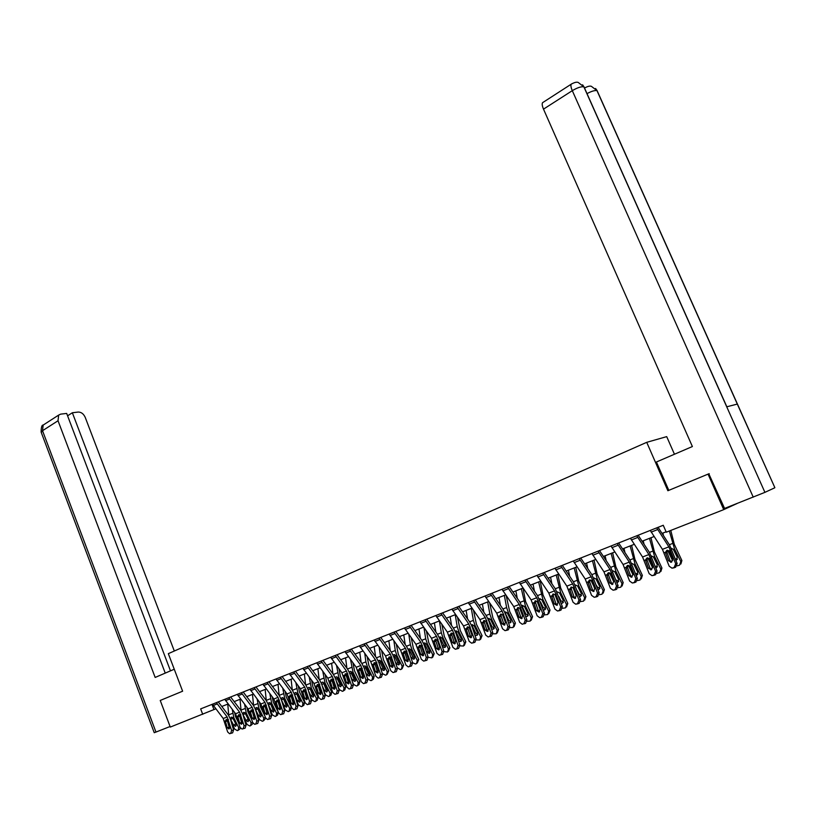 <?xml version="1.0" encoding="UTF-8"?>
<svg xmlns="http://www.w3.org/2000/svg" width="816" height="816" viewBox="0 0 816 816"><rect width="100%" height="100%" fill="white"/><g stroke="black" fill="none" stroke-linecap="round" stroke-linejoin="round"><path stroke-width="1.22" d="M674.444 454.247L666.703 436.631L646.731 442.323L168.331 653.657L182.621 691.203L160.232 700.454L170.299 727.076L215.771 708.839M646.731 442.323L667.876 490.732L708.043 474.127L723.731 509.633L666.274 532.205L663.255 525.269L200.654 708.89L202.725 714.337M708.043 474.127L709.237 473.678M723.731 509.633L737.083 503.503M221.758 706.483L228.103 703.994M234.141 701.617L240.618 699.067M246.718 696.67L253.348 694.069M259.488 691.652L266.271 688.99M272.473 686.542L279.409 683.818M285.671 681.36L292.76 678.575M299.074 676.087L306.326 673.231M312.712 670.732L320.127 667.814M326.573 665.275L334.162 662.296M340.66 659.736L348.432 656.686M354.991 654.106L362.947 650.984M369.577 648.373L377.706 645.181M384.397 642.549L392.731 639.275M399.483 636.613L408.01 633.267M414.834 630.574L423.565 627.147M430.46 624.434L439.396 620.925L441.323 632.767L442.894 637.633L448.433 648.904L449.881 647.761L448.392 651.341M446.362 618.181L455.512 614.591M462.55 611.816L471.923 608.134M479.033 605.339L488.631 601.565M495.822 598.74L505.655 594.874M512.917 592.018L522.995 588.061L525.616 601.555L532.552 616.682L531.226 620.221M530.339 585.174L540.651 581.114M548.087 578.197L558.654 574.036M566.161 571.088L577.004 566.824M584.603 563.846L595.711 559.47M603.391 556.451L614.785 551.973M622.547 548.923L634.226 544.333M642.08 541.243L654.065 536.53M662.011 533.409L666.101 531.797M211.966 704.402L213.945 709.553M656.707 527.87L668.875 546.853L675.679 563.754L677.158 563.509L675.607 567.273L674.128 567.518L675.679 563.754M658.084 527.32L669.508 544.935L677.158 563.509M650.27 530.42L662.429 549.341L669.181 566.192L671.996 568.171L674.128 567.518M667.202 550.249L666.968 552.534L665.693 553.36L668.467 560.735L669.956 560.51L666.968 552.534M672.823 568.007L675.607 567.273M674.312 567.763L672.7 568.048M669.956 560.51L671.69 562.03M665.693 553.36L665.54 552.248L666.876 550.341L669.212 550.841L672.608 559.174L671.374 562.183L668.467 560.735M667.539 550.208L672.69 560.694M662.867 533.072L663.53 535.745M669.355 531.002L674.506 548.913L680.799 561.622L681.89 560.541L680.86 564.029M670.783 530.441L674.271 544.262L681.89 560.541M671.323 548.25L673.312 549.372L677.29 557.318L675.944 560.296M680.799 561.622L679.544 565.213L677.096 565.876M670.375 553.228L669.273 550.922L668.08 551.371M675.454 558.991L677.392 559.113L676.28 560.204M668.804 490.345L656.421 461.989L692.386 446.536L543.507 109.14C542.201 106.06 541.875 103.918 542.528 102.714L543.283 102.224M591.345 86.302L596.965 90.607L597.71 91.984L774.853 487.652L737.307 404.073L726.73 406.817L764.918 492.354L774.782 487.784M764.918 492.354L724.577 508.419L708.818 473.841M726.842 406.796L584.613 88.261L583.848 86.812L578.177 82.416M174.257 669.232L155.162 677.443L58.028 420.75L42.524 430.705L155.968 732.064L170.085 726.505M174.308 651.015L85.231 417.384C83.589 413.845 81.274 412.07 78.275 412.049L72.359 412.753L170.483 670.864M155.968 732.064L154.234 732.686M165.24 673.108L66.677 413.426L60.649 414.14L58.64 415.099L58.028 420.75M67.585 415.813L72.359 412.753M636.766 535.786L648.883 554.554L655.564 571.302L657.074 571.047L655.564 574.77L654.044 575.035L655.564 571.302M638.173 535.225L649.556 552.636L657.074 571.047M630.452 538.295L642.559 556.991L649.199 573.699L651.974 575.668L654.044 575.035M647.302 557.889L647.078 560.143L645.782 560.98L648.496 568.293L650.026 568.048L647.078 560.143M652.769 575.504L655.564 574.77M654.289 575.239L652.667 575.545M650.026 568.048L651.698 569.568M645.782 560.98L645.619 559.878L646.935 557.991L649.23 558.491L652.565 566.753L651.352 569.741L648.496 568.293M617.212 543.548L629.279 562.112L635.848 578.707L637.388 578.442L635.909 582.114L634.358 582.389L635.848 578.707M618.65 542.977L629.993 560.194L637.388 578.442M611.021 546.006L623.077 564.499L629.605 581.053L632.349 583.012L634.358 582.389M627.8 565.386L627.586 567.61L626.249 568.446L628.922 575.698L630.472 575.443L627.586 567.61M633.114 582.859L635.909 582.114M634.654 582.583L633.022 582.889M630.472 575.443L632.104 576.943M626.249 568.446L626.096 567.355L627.382 565.498L629.636 565.998L630.227 566.926L632.9 574.199L631.717 577.136L628.922 575.698M647.782 557.858L652.708 567.895M643.232 540.794L644.079 544.282M649.485 538.336L654.585 556.543L660.817 569.129L661.939 568.038L660.878 571.516M650.954 537.754L654.412 551.912L661.939 568.038M651.331 555.869L653.412 556.991L657.359 564.866L655.88 567.834M660.817 569.129L659.603 572.679L657.053 573.311M655.309 566.304L657.461 566.641L656.37 567.712M628.412 565.386L633.053 574.831M623.985 548.362L624.974 552.595M630.115 545.945L635.052 564.019L641.223 576.494L642.376 575.392L641.284 578.85M631.615 545.353L634.94 559.419L642.376 575.392M631.737 563.356L633.91 564.468L637.806 572.261L636.194 575.209M641.223 576.494L640.04 579.992L637.398 580.594M635.521 573.373L637.918 574.015M598.036 551.157L610.062 569.507L616.519 585.97L618.089 585.684L616.631 589.315L615.06 589.611L616.519 585.97M599.505 550.576L610.807 567.599L618.089 585.684M591.967 553.564L603.973 571.853L610.399 588.265L613.102 590.213L615.06 589.611M608.665 572.74L608.471 574.923L607.104 575.77L609.715 582.961L611.296 582.685L608.471 574.923M613.836 590.07L616.631 589.315M615.407 589.774L613.765 590.09M611.296 582.685L612.877 584.174M607.104 575.77L606.951 574.688L608.206 572.852L610.419 573.362L613.632 581.482L612.459 584.399L609.715 582.961M579.238 558.623L591.202 576.769L597.557 593.089L599.158 592.793L597.72 596.384L596.129 596.69L597.557 593.089M580.727 558.022L591.988 574.862L599.158 592.793M573.281 560.98L585.235 579.064L591.559 595.343L594.221 597.281L596.129 596.69M589.897 579.962L589.723 582.094L588.326 582.961L590.886 590.09L592.498 589.805L589.723 582.094M594.925 597.139L597.72 596.384M596.527 596.833L594.864 597.159M592.498 589.805L594.028 591.274M588.326 582.961L588.173 581.879L589.407 580.074L591.58 580.574L594.721 588.642L593.579 591.518L590.886 590.09M560.786 565.937L572.71 583.889L578.962 600.066L580.584 599.76L579.176 603.32L577.555 603.636L578.962 600.066M562.316 565.335L573.526 581.981L580.584 599.76M554.951 568.262L566.855 586.143L573.077 602.279L575.708 604.207L577.555 603.636M571.486 587.03L571.333 589.132L569.905 590.009L572.424 597.077L574.056 596.771L571.333 589.132M576.382 604.075L579.176 603.32M578.003 603.758L576.331 604.085M574.056 596.771L575.535 598.24M569.905 590.009L570.965 587.153L573.087 587.663L576.178 595.649L575.056 598.505L572.424 597.077M609.419 572.791L613.438 580.972M605.095 555.788L606.206 560.694M611.113 553.421L615.896 571.363L622.006 583.705L623.189 582.604L622.078 586.051M612.643 552.82L615.845 566.783L623.189 582.604M612.541 570.7L614.774 571.792L618.63 579.523L617.702 582.298L616.896 582.42M622.006 583.705L620.854 587.173L618.12 587.724M616.029 580.043L618.752 581.247M590.804 580.074L593.926 586.429M586.571 563.071L587.775 568.589M592.467 560.745L597.108 578.554L603.157 590.794L604.37 589.682L603.218 593.13M594.038 560.133L597.108 573.995L604.37 589.682M593.803 577.891L596.006 578.983L599.821 586.633L598.924 589.376L597.965 589.489M603.157 590.794L602.035 594.211L599.219 594.721M596.537 585.541L597.241 586.979L599.954 588.336M573.158 587.734L574.841 591.906M568.395 570.211L569.68 576.29M574.178 567.936L578.677 585.623L584.654 597.74L585.908 596.618L584.705 600.097M575.77 567.314L578.728 581.084L585.908 596.618M575.413 584.95L577.595 586.031L581.369 593.62L580.492 596.333L579.38 596.404M584.654 597.74L583.573 601.117L580.676 601.576M577.453 591.008L578.891 593.926L581.512 595.292M542.701 573.128L554.564 590.876L560.714 606.92L562.367 606.604L560.99 610.113L559.337 610.439L560.714 606.92M544.252 572.506L555.41 588.968L562.367 606.604M536.969 575.392L548.821 593.089L554.941 609.093L557.532 611.011L559.337 610.439M553.421 593.977L553.279 596.037L551.83 596.914L554.299 603.932L555.951 603.616L553.279 596.037M558.185 610.878L560.99 610.113M559.827 610.552L558.144 610.888M555.951 603.616L557.389 605.064M551.83 596.914L552.86 594.099L554.951 594.609L557.991 602.534L556.889 605.35L554.299 603.932M555.023 594.68L556.165 597.383M550.555 577.228L551.902 583.807M556.237 574.994L560.592 592.549L566.508 604.554L567.793 603.432L566.549 606.941M557.848 574.352L560.694 588.03L567.793 603.432M557.379 591.875L559.521 592.957L563.264 600.464L562.418 603.146L561.153 603.177M566.508 604.554L565.457 607.889L562.479 608.287M558.776 596.465L560.888 600.749L563.407 602.116M524.943 580.166L536.765 597.74L542.813 613.642L544.486 613.316L543.13 616.794L541.457 617.131L542.813 613.642M526.514 579.544L537.642 595.833L544.486 613.316M519.323 582.4L531.124 599.903L537.142 615.774L539.702 617.681L541.457 617.131M535.694 600.8L535.571 602.82L534.092 603.707L536.51 610.664L538.193 610.337L535.571 602.82M540.325 617.549L543.13 616.794M541.997 617.212L540.304 617.559M538.193 610.337L539.58 611.765M534.092 603.707L535.102 600.913L537.163 601.423L540.131 609.287L539.06 612.082L536.51 610.664M537.224 601.494L537.887 602.84M533.042 584.113L534.439 591.161M538.621 581.92L542.844 599.342L548.699 611.245L550.015 610.113L548.719 613.642M540.263 581.267L542.997 594.854L550.015 610.113M539.294 598.771L541.793 599.75L545.496 607.186L544.67 609.838L543.252 609.807M548.699 611.245L547.679 614.54L544.619 614.866M540.498 601.922L543.211 607.441L545.649 608.807M540.202 598.689L539.774 599.617M507.521 587.092L519.292 604.462L525.239 620.242L526.932 619.895L525.606 623.342L523.913 623.689L525.239 620.242M509.113 586.449L520.19 602.565L526.932 619.895M502.003 589.274L513.754 606.594L519.68 622.333L522.199 624.23L523.913 623.689M518.293 607.492L518.18 609.47L516.681 610.368L519.058 617.263L520.761 616.927L518.18 609.47M524.494 623.75L525.606 623.342M520.761 616.927L522.097 618.344M516.681 610.368L517.67 607.604L519.69 608.114L522.617 615.917L521.557 618.681L519.058 617.263M515.845 590.866L517.283 598.342M521.322 588.713L525.412 606.023L531.226 617.804L532.552 616.682M521.934 605.441L524.392 606.41L528.054 613.785L527.258 616.406L525.688 616.294M531.226 617.804L530.227 621.068L527.085 621.313M522.852 605.36L522.689 607.553L525.861 614.009L528.217 615.376M490.416 593.875L502.136 611.072L507.991 626.719L509.704 626.362L508.409 629.768L506.695 630.125L507.991 626.719M492.038 593.232L503.064 609.175L505.441 613.907L509.704 626.362M485 596.027L496.709 613.163L502.534 628.769L505.022 630.656L506.695 630.125M501.208 614.06L501.116 616.009L499.586 616.896L501.922 623.75L503.645 623.404L501.116 616.009M505.604 630.533L508.409 629.768M507.317 630.176L505.594 630.544M503.645 623.404L504.931 624.801M499.586 616.896L500.565 614.173L502.544 614.683L505.41 622.424L504.38 625.158L501.922 623.75M498.964 597.506L500.422 605.37M504.339 595.394L506.624 607.553L508.307 612.571L514.06 624.25L515.416 623.118L514.049 626.678M506.216 595.7L509.674 611.47L515.416 623.118M504.88 611.99L507.297 612.959L510.938 620.262L510.153 622.853L508.429 622.639M514.06 624.25L513.091 627.484L509.867 627.637M505.818 611.918L505.685 614.06L508.827 620.456L511.102 621.833M473.627 600.545L485.296 617.559L491.059 633.073L492.793 632.716L491.518 636.082L489.784 636.449L491.059 633.073M475.269 599.893L486.254 615.662L488.6 620.354L492.793 632.716M468.302 602.647L479.961 619.609L485.704 635.083L488.152 636.97L489.784 636.449M484.439 620.517L484.357 622.414L482.807 623.322L485.102 630.115L486.836 629.758L484.357 622.414M490.447 636.48L491.518 636.082M486.836 629.758L488.09 631.135M482.807 623.322L483.766 620.619L485.714 621.139L488.529 628.82L487.509 631.513L485.102 630.115M482.389 604.024L483.857 612.245M487.672 601.943L489.855 614.03L491.507 619.007L497.209 630.584L498.586 629.452L497.189 633.012M489.722 603.136L492.905 617.896L498.586 629.452M488.141 618.416L490.518 619.385L494.119 626.627L493.364 629.187L491.477 628.85M497.209 630.584L496.261 633.777L492.966 633.838M489.09 618.355L488.978 620.456L492.099 626.79L494.292 628.157M457.133 607.084L468.751 623.924L474.433 639.316L476.187 638.948L474.932 642.284L473.178 642.661L474.433 639.316M458.796 606.421L469.741 622.037L472.066 626.688L476.187 638.948M451.911 609.154L463.519 625.943L469.169 641.294L471.597 643.171L473.178 642.661M467.966 626.851L467.894 628.718L466.324 629.626L468.578 636.358L470.332 636.001L467.894 628.718M472.127 643.049L474.932 642.284M473.882 642.671L473.351 642.784M470.332 636.001L471.536 637.357M466.324 629.626L467.262 626.953L469.18 627.463L471.944 635.093L470.944 637.765L468.578 636.358M466.109 610.429L467.578 618.967M471.291 608.389L473.382 620.384L475.014 625.331L480.655 636.796L482.062 635.664L480.634 639.234M473.504 610.399L476.432 624.209L482.062 635.664M471.699 624.73L474.045 625.699L477.605 632.879L476.87 635.409L474.83 634.899M480.655 636.796L479.747 639.958L476.35 639.907M472.668 624.679L472.586 626.729L475.667 633.012L477.788 634.379M440.946 613.51L452.513 630.187L458.102 645.446L459.877 645.068L458.643 648.373L456.868 648.761L458.102 645.446M442.629 612.847L453.523 628.3L455.828 632.91L459.877 645.068M435.815 615.55L447.372 632.165L452.931 647.394L455.328 649.25L456.868 648.761M451.789 633.073L451.727 634.899L450.136 635.817L452.36 642.498L454.124 642.121L451.727 634.899M455.838 649.148L458.643 648.373M454.124 642.121L455.287 643.467M450.136 635.817L451.054 633.165L452.941 633.685L455.665 641.254L454.675 643.895L452.36 642.498M450.106 616.712L451.585 625.556M455.206 614.713L457.215 626.627L458.816 631.533L464.406 642.906L465.824 641.764L464.365 645.344M457.552 617.477L460.244 630.421L465.824 641.764M455.552 630.931L457.858 631.9L461.387 639.01L460.673 641.519L458.449 640.795M464.406 642.906L463.508 646.027L460.03 645.844M456.532 630.901L456.47 632.9L459.53 639.122L461.57 640.478M425.034 619.823L436.56 636.327L442.068 651.474L443.853 651.086L442.639 654.35L440.854 654.748L442.068 651.474M426.737 619.15L437.59 634.45L439.875 639.01L443.853 651.086M420.005 621.823L431.501 638.275L436.988 653.381L439.345 655.238L440.854 654.748M435.897 639.193L435.846 640.978L434.234 641.896L436.417 648.526L438.202 648.149L435.846 640.978M439.834 655.126L442.639 654.35M438.202 648.149L439.324 649.475M434.234 641.896L435.142 639.275L437.478 640.662L439.661 647.302L438.702 649.924L436.417 648.526M434.387 622.894L435.856 632.012M441.854 624.393L444.353 636.511L449.881 647.761M439.222 637.327L439.987 636.949L441.956 637.99L445.454 645.038L444.761 647.516L442.323 646.456M448.433 648.904L447.566 651.994L443.986 651.658M440.681 637L440.64 638.959L443.68 645.13L445.648 646.476M409.418 626.025L420.883 642.365L426.309 657.39L428.104 656.992L426.921 660.226L425.116 660.634L426.309 657.39M411.131 625.342L421.933 640.489L424.198 645.017L428.104 656.992M404.461 627.994L415.915 644.283L421.321 659.267L423.647 661.113L425.116 660.634M420.281 645.201L420.25 646.945L418.618 647.873L420.76 654.452L422.566 654.065L420.25 646.945M424.116 661.001L426.921 660.226M422.566 654.065L423.637 655.37M418.618 647.873L419.506 645.283L421.321 645.803L423.953 653.249L423.004 655.84L420.76 654.452M418.945 628.963L420.403 638.347M423.973 627.728L425.707 638.795L427.258 643.62L432.745 654.799L434.204 653.647L432.694 657.227M426.421 631.156L428.726 642.498L434.204 653.647M423.575 643.375L424.391 642.937L426.329 643.977L429.797 650.964L429.114 653.422L426.36 651.647M432.745 654.799L431.888 657.859L428.196 657.319M425.095 642.998L425.095 644.915L428.094 651.035L429.991 652.372M394.067 632.125L405.481 648.302L410.825 663.204L412.641 662.796L411.478 665.999L409.663 666.407L410.825 663.204M395.791 631.431L406.552 646.425L408.796 650.913L412.641 662.796M389.201 634.052L400.605 650.179L405.919 665.04L408.214 666.876L409.663 666.407M404.94 651.117L404.92 652.82L403.267 653.738L405.368 660.277L407.194 659.879L404.92 652.82M408.673 666.774L411.478 665.999M407.194 659.879L408.224 661.164M403.267 653.738L404.134 651.178L405.929 651.698L408.51 659.093L407.572 661.654L405.368 660.277M403.767 634.93L405.205 644.548M408.806 634.379L410.366 644.711L411.886 649.505L417.323 660.583L418.802 659.44L417.262 663.02M411.244 637.765L413.375 648.383L418.802 659.44M408.194 649.322L409.061 648.822L410.978 649.852L414.416 656.788L413.753 659.216L411.284 657.971L410.672 656.717M417.323 660.583L416.507 663.612L415.507 663.979L412.631 662.765M409.795 648.893L409.805 650.76L412.784 656.829L414.62 658.155M378.981 638.112L390.344 654.126L395.607 668.916L397.443 668.498L396.29 671.67L394.465 672.088L395.607 668.916M380.725 637.418L391.435 652.259L393.659 656.707L397.443 668.498M374.197 640.009L385.55 655.972L390.793 670.721L393.057 672.547L394.465 672.088M389.854 656.921L389.844 658.583L388.181 659.512L390.252 665.999L392.088 665.591L389.844 658.583M393.496 672.455L396.29 671.67M392.088 665.591L393.077 666.856M388.181 659.512L389.028 656.972L390.793 657.492L393.332 664.826L392.414 667.376L390.252 665.999M397.198 667.743L400.401 669.63L401.37 669.273L402.166 666.274L403.665 665.132L402.104 668.712M388.844 640.795L390.262 650.627M393.883 640.876L395.291 650.536L396.78 655.299L402.166 666.274M396.311 644.232L398.29 654.167L403.665 665.132M393.088 655.187L393.995 654.605L395.882 655.636L399.289 662.51L398.647 664.907L396.219 663.673L395.27 661.745M394.75 654.697L394.781 656.513L397.729 662.531L399.503 663.847M364.15 643.997L375.462 659.858L380.654 674.526L382.5 674.108L381.368 677.249L379.532 677.678L380.654 674.526M365.915 643.294L376.584 657.992L378.787 662.408L382.5 674.108M359.448 645.854L370.75 661.674L375.921 676.311L378.155 678.127L379.532 677.678M375.034 662.623L375.034 664.255L373.351 665.183L375.391 671.619L377.237 671.201L375.034 664.255M378.583 678.035L381.368 677.249M377.237 671.201L378.185 672.455M373.351 665.183L374.187 662.674L376.37 664.03L378.41 670.477L377.512 672.986L375.391 671.619M382 672.517L382.551 673.649L385.54 675.189L386.498 674.832L387.274 671.874L388.793 670.721L387.202 674.302M374.177 646.568L375.564 656.594M379.205 647.231L380.47 656.258L381.929 660.98L387.274 671.874M381.623 650.566L383.459 659.858L388.793 670.721M378.247 660.95L379.185 660.297L381.052 661.317L384.428 668.131L383.795 670.507L381.409 669.273L380.154 666.713M379.96 660.389L380.011 662.164L382.939 668.131L384.642 669.436M349.574 649.781L360.845 665.489L365.956 680.054L367.812 679.626L366.7 682.727L364.844 683.165L365.956 680.054M351.349 649.077L361.978 663.632L364.16 668.008L367.812 679.626M344.954 651.607L356.204 667.274L361.294 681.799L363.497 683.604L364.844 683.165M360.458 668.243L360.468 669.824L358.775 670.762L360.774 677.147L362.63 676.729L360.468 669.824M363.916 683.512L366.7 682.727M362.63 676.729L363.548 677.953M358.775 670.762L359.591 668.273L361.304 668.794L363.752 676.025L362.865 678.514L360.774 677.147M367.067 677.26L367.985 679.116L370.933 680.656L371.872 680.299L372.626 677.372L374.156 676.219L373.412 679.147L372.555 679.789M359.754 652.239L361.111 662.449M364.762 653.463L365.894 661.888L367.333 666.57L372.626 677.372M367.169 656.758L368.873 665.448L374.156 676.219M363.65 666.621L364.619 665.887L366.466 666.907L369.811 673.659L369.199 676.015L366.843 674.781L365.303 671.639M365.415 665.999L365.486 667.723L368.393 673.639L370.025 674.934M335.243 655.462L346.463 671.027L351.502 685.481L353.369 685.042L352.288 688.123L350.411 688.561L351.502 685.481M337.039 654.758L347.616 669.171L349.778 673.516L353.369 685.042M330.704 657.268L341.904 672.782L346.922 687.194L349.095 689L350.411 688.561M346.127 673.761L346.147 675.301L344.444 676.24L346.412 682.584L348.279 682.156L346.147 675.301M349.493 688.908L352.288 688.123M348.279 682.156L349.156 683.359M344.444 676.24L345.25 673.781L346.922 674.302L349.34 681.472L348.463 683.941L346.412 682.584M352.41 681.952L353.654 684.502L356.561 686.032L357.49 685.685L358.224 682.788L359.774 681.635L359.04 684.522L358.153 685.195M345.566 657.808L346.892 668.202M350.543 659.563L352.971 672.068L358.224 682.788M352.94 662.827L354.542 670.946L359.774 681.635M349.309 672.211L350.299 671.384L352.124 672.394L355.439 679.096L354.858 681.421L352.522 680.207L350.707 676.505M351.115 671.507L351.206 673.19L354.083 679.055L355.664 680.34M321.157 661.062L332.326 676.474L337.294 690.815L339.17 690.367L338.099 693.427L336.223 693.865L337.294 690.815M322.963 660.338L333.489 674.628L335.641 678.922L339.17 690.367M316.69 662.827L327.838 678.198L332.785 692.509L334.927 694.294L336.223 693.865M332.041 679.187L332.071 680.697L330.347 681.635L332.285 687.929L334.162 687.49L332.071 680.697M335.325 694.212L338.099 693.427M334.162 687.49L334.999 688.673M330.347 681.635L331.133 679.187L333.224 680.534L335.162 686.837L334.305 689.285L332.285 687.929M338.008 686.593L339.568 689.785L342.445 691.315L343.352 690.968L344.056 688.102L345.627 686.95L344.913 689.816L343.985 690.509M331.612 663.296L332.908 673.843M336.559 665.54L338.854 677.484L344.056 688.102M338.946 668.773L340.435 676.352L345.627 686.95M335.203 677.719L336.223 676.79L338.028 677.8L341.312 684.451L340.741 686.746L338.436 685.532L336.376 681.319M337.059 676.923L337.161 678.565L340.017 684.389L341.537 685.644M307.306 666.56L318.413 681.829L323.32 696.058L325.207 695.609L324.156 698.639L322.269 699.088L323.32 696.058M309.111 665.836L319.597 679.983L321.728 684.257L325.207 695.609M302.909 668.304L314.007 683.522L318.883 697.721L321.004 699.506L322.269 699.088M318.189 684.532L318.22 685.991L316.486 686.939L318.393 693.182L320.28 692.743L318.22 685.991M321.382 699.424L324.156 698.639M320.28 692.743L321.076 693.896M316.486 686.939L317.363 684.481L319.311 685.858L321.218 692.111L320.382 694.538L318.393 693.182M323.86 691.193L325.717 694.997L328.542 696.507L329.44 696.181L330.133 693.335L331.714 692.182L331.021 695.018L330.052 695.732M317.893 668.692L319.148 679.381M322.799 671.405L324.972 682.798L330.133 693.335M325.176 674.608L326.563 681.666L331.714 692.182M321.341 683.145L322.371 682.105L324.156 683.114L327.41 689.704L326.849 691.988L324.584 690.775L322.289 686.072M323.228 682.258L326.176 689.622L327.644 690.877M293.668 671.966L304.735 687.092L309.57 701.219L311.467 700.771L310.437 703.759L308.54 704.218L309.57 701.219M295.494 671.242L305.939 685.256L308.05 689.489L311.467 700.771M289.354 673.679L300.4 688.765L305.215 702.862L307.295 704.636L308.54 704.218M304.552 689.785L304.603 691.203L302.848 692.152L304.725 698.353L306.622 697.904L304.603 691.203M307.663 704.545L310.437 703.759M306.622 697.904L307.387 699.037M302.848 692.152L303.613 689.755L305.633 691.091L307.51 697.303L306.683 699.7L304.725 698.353M309.947 695.752L312.079 700.108L314.874 701.627L315.761 701.291L316.424 698.476L318.026 697.323L317.353 700.138L316.343 700.862M304.388 673.996L305.612 684.828M309.244 677.147L311.314 688.031L316.424 698.476M311.62 680.32L312.916 686.899L318.026 697.323M307.714 688.5L308.754 687.337L310.508 688.337L313.742 694.875L313.191 697.139L310.957 695.926L308.438 690.785M309.621 687.5L312.559 694.783L313.966 696.007M280.265 677.29L291.281 692.274L296.055 706.299L297.962 705.84L296.942 708.808L295.035 709.267L296.055 706.299M282.101 676.556L292.495 690.448L294.596 694.64L297.962 705.84M276.012 678.973L287.018 693.926L291.761 707.911L293.821 709.675L295.035 709.267M291.149 694.946L291.2 696.334L289.435 697.282L291.281 703.443L293.189 702.984L291.2 696.334M294.168 709.594L296.942 708.808M293.189 702.984L293.923 704.096M289.435 697.282L290.18 694.906L292.169 696.242L294.015 702.403L293.209 704.779L291.281 703.443M296.279 700.261L298.676 705.146L301.43 706.656L302.297 706.33L302.95 703.545L304.552 702.392L303.909 705.167L302.869 705.922M291.108 679.218L292.291 690.173M295.912 682.778L297.881 693.172L302.95 703.545M298.268 685.93L299.492 692.039L304.552 702.392M294.311 693.804L295.351 692.488L297.085 693.478L300.288 699.965L299.758 702.199L297.554 701.005L294.831 695.426M296.239 692.672L299.166 699.853L300.523 701.066M267.077 682.523L278.042 697.374L282.744 711.297L284.662 710.828L283.662 713.765L281.744 714.245L282.744 711.297M268.923 681.788L279.276 695.548L281.357 699.71L284.662 710.828M262.895 684.185L273.85 698.996L278.531 712.878L280.561 714.632L281.744 714.245M277.95 700.036L278.011 701.383L276.236 702.331L278.052 708.441L279.98 707.982L278.011 701.383M280.898 714.551L283.662 713.765M279.98 707.982L280.663 709.063M276.236 702.331L276.971 699.975L278.929 701.301L280.745 707.421L279.949 709.777L278.052 708.441M282.846 704.718L285.478 710.104L288.201 711.603L289.048 711.287L289.68 708.523L291.302 707.37L290.669 710.124L289.598 710.889M278.032 684.359L279.174 695.426M282.785 688.306L284.662 698.241L289.68 708.523M285.131 691.427L286.283 697.109L291.302 707.37M281.153 699.088L282.163 697.547L283.876 698.537L287.048 704.973L286.538 707.186L284.366 705.993L281.449 700.026M283.07 697.751L285.988 704.851L287.283 706.034M254.102 687.674L265.016 702.392L269.657 716.213L271.585 715.734L270.596 718.651L268.668 719.131L269.657 716.213M255.959 686.939L266.261 700.577L268.321 704.708L271.585 715.734M249.982 689.306L260.885 703.984L265.506 717.764L267.505 719.518L268.668 719.131M264.965 705.044L265.037 706.35L263.252 707.299L265.037 713.368L266.965 712.898L265.037 706.35M267.842 719.437L270.596 718.651M266.965 712.898L267.628 713.959M263.252 707.299L263.976 704.963L265.904 706.289L267.689 712.368L266.903 714.694L265.037 713.368M269.627 709.124L272.493 714.979L275.176 716.468L276.012 716.162L276.634 713.429L278.266 712.276L277.644 715L276.553 715.785M265.169 689.418L266.271 700.587M269.861 693.733L271.646 703.229L276.634 713.429M272.207 696.823L273.289 702.086L278.266 712.276M268.28 704.514L268.984 702.586L270.881 703.514L274.023 709.9L273.533 712.093L271.381 710.909L268.27 704.514M270.106 702.749L273.013 709.757L274.258 710.93M241.332 692.743L252.195 707.329L256.775 721.048L258.713 720.569L257.744 723.455L255.806 723.935L256.775 721.048M243.199 691.999L253.46 705.514L255.5 709.614L258.713 720.569M237.283 694.355L248.135 708.9L252.695 722.578L254.663 724.322L255.806 723.935M252.195 709.971L252.266 711.236L250.471 712.184L252.226 718.213L254.164 717.743L252.266 711.236M254.99 724.241L257.744 723.455M254.164 717.743L254.786 718.774M250.471 712.184L251.175 709.879L252.685 710.399L254.837 717.223L254.062 719.539L252.226 718.213M256.632 713.49L259.712 719.783L262.364 721.262L263.191 720.956L263.782 718.253L265.333 717.172M252.501 694.396L253.572 705.667M257.142 699.057L258.845 708.125L263.782 718.253M259.468 702.117L260.488 706.993L265.129 716.489M255.53 709.4L256.214 707.492L258.091 708.421L261.212 714.755L260.722 716.927L258.601 715.744L255.449 709.43M265.72 718.315L263.701 720.599M257.356 707.676L260.253 714.592L261.446 715.744M228.766 697.731L239.578 712.195L244.096 725.812L246.044 725.322L245.086 728.188L243.137 728.678L244.096 725.812M230.632 696.986L240.853 710.379L242.882 714.449L246.044 725.322M224.777 699.312L235.579 713.735L240.077 727.321L242.026 729.045L243.137 728.678M239.618 714.826L239.69 716.04L237.895 716.999L239.618 722.986L241.567 722.507L239.69 716.04M242.342 728.974L245.086 728.188M241.567 722.507L242.158 723.506M237.895 716.999L238.588 714.714L240.067 715.234L242.189 722.007L241.434 724.302L239.618 722.986M243.851 717.794L247.126 724.506L249.747 725.985L250.563 725.679L251.144 723.007L252.532 722.027M240.037 699.302L241.067 710.685M244.606 704.29L246.238 712.96L251.144 723.007M246.932 707.319L247.901 711.817L252.001 720.232M242.974 714.204L243.647 712.317L245.494 713.245L248.584 719.528L248.125 721.681L246.024 720.497L242.821 714.265M253.062 723.394L251.053 725.332M244.8 712.521L248.819 720.477M216.393 702.637L227.164 716.978L231.622 730.493L233.57 730.004L232.631 732.85L230.673 733.339L231.622 730.493M218.27 701.893L228.439 715.173L230.459 719.202L233.57 730.004M212.466 704.198L223.217 718.488L227.664 731.983L229.582 733.706L230.673 733.339M227.236 719.61L227.317 720.783L225.512 721.742L227.215 727.678L229.163 727.199L227.317 720.783M229.888 733.635L232.631 732.85M229.163 727.199L229.724 728.168M225.512 721.742L226.195 719.467L227.654 719.998L229.745 726.719L228.99 728.994L227.215 727.678M231.275 722.058L234.743 729.157L237.323 730.636L238.129 730.33L238.69 727.678L239.935 726.821M227.766 704.126L228.766 715.612M232.264 709.42L233.825 717.713L238.69 727.678M234.58 712.429L235.498 716.57L239.108 723.965M230.622 718.937L231.275 717.07L233.101 717.988L236.171 724.231L235.712 726.362L233.641 725.179L230.398 719.018M240.567 728.3L238.609 729.994M232.438 717.295L236.405 725.138M669.212 550.841L670.609 550.3M664.142 552.779L665.54 552.248M662.429 549.341L668.875 546.853M651.188 532.124L657.635 529.574M674.506 548.913L673.312 549.372M672.496 543.507L669.365 544.721M753.239 497.148L572.302 90.668L543.507 109.14M587.01 93.626C591.386 91.27 594.711 90.26 596.965 90.607L737.307 404.073M726.73 406.817L583.848 86.812C581.063 86.445 577.218 87.73 572.302 90.668C570.965 87.547 570.598 85.394 571.19 84.201L571.853 83.752M584.695 87.893L585.215 87.608M44.339 424.33L43.166 425.085L42.524 430.705L41.269 432.48M649.23 558.491L650.597 557.971M644.263 560.398L645.619 559.878M642.559 556.991L648.883 554.554M631.36 539.968L637.673 537.469M629.636 565.998L630.972 565.488M624.77 567.865L626.096 567.355M623.077 564.499L629.279 562.112M611.929 547.669L618.11 545.221M654.585 556.543L653.412 556.991M652.616 551.188L649.414 552.422M649.301 558.572L648.292 558.96M635.052 564.019L633.91 564.468M633.124 558.705L629.85 559.97M629.707 566.069L628.881 566.396M610.419 573.362L611.735 572.852M605.645 575.188L606.951 574.688M603.973 571.853L610.062 569.507M592.865 555.217L598.934 552.809M591.58 580.574L592.865 580.084M586.898 582.369L588.173 581.879M585.235 579.064L591.202 576.769M574.168 562.612L580.125 560.255M573.087 587.663L574.352 587.173M568.497 589.417L569.762 588.938M566.855 586.143L572.71 583.889M555.839 569.874L561.673 567.559M615.896 571.363L614.774 571.792M614.009 566.09L610.664 567.385M610.49 573.434L609.838 573.679M597.108 578.554L596.006 578.983M595.252 573.332L591.845 574.648M578.677 585.623L577.595 586.031M576.861 580.431L573.383 581.777M554.951 594.609L556.196 594.13M550.453 596.333L551.687 595.864M548.821 593.089L554.564 590.876M537.846 576.994L543.568 574.729M560.592 592.549L559.521 592.957M558.807 587.408L555.278 588.764M537.163 601.423L538.376 600.953M532.736 603.116L533.95 602.657M531.124 599.903L536.765 597.74M520.19 583.981L525.81 581.757M542.844 599.342L541.793 599.75M541.09 594.242L537.499 595.629M542.609 607.951L543.211 607.441M519.69 608.114L520.883 607.655M515.355 609.776L516.538 609.328M513.754 606.594L519.292 604.462M502.86 590.845L508.378 588.662M525.412 606.023L524.392 606.41M523.699 600.964L520.057 602.361M525.106 614.632L525.861 614.009M502.544 614.683L503.717 614.234M498.28 616.315L499.453 615.866M496.709 613.163L502.136 611.072M485.857 597.577L491.273 595.435M508.307 612.571L507.297 612.959M506.624 607.553L502.931 608.981M507.929 621.19L508.827 620.456M485.714 621.139L486.866 620.69M481.522 622.741L482.674 622.302M479.961 619.609L485.296 617.559M469.149 604.187L474.473 602.086M491.507 619.007L490.518 619.385M489.855 614.03L486.112 615.468M491.069 627.626L492.099 626.79M469.18 627.463L470.312 627.035M465.069 629.044L466.191 628.606M463.519 625.943L468.751 623.924M452.758 610.684L457.98 608.614M475.014 625.331L474.045 625.699M473.382 620.384L469.598 621.843M474.504 633.95L475.667 633.012M452.941 633.685L454.053 633.257M448.902 635.236L450.014 634.807M447.372 632.165L452.513 630.187M436.652 617.059L441.782 615.029M458.816 631.533L457.858 631.9M457.215 626.627L453.38 628.106M458.235 640.152L459.53 639.122M456.47 632.9L455.889 633.104M436.988 639.795L438.08 639.377M433.021 641.315L434.112 640.897M431.501 638.275L436.56 636.327M420.832 623.322L425.87 621.323M442.894 637.633L441.956 637.99M441.323 632.767L437.447 634.256M442.252 646.241L443.68 645.13M440.64 638.959L439.936 639.214M421.321 645.803L422.392 645.385M417.425 647.292L418.496 646.884M415.915 644.283L420.883 642.365M405.287 629.473L410.244 627.514M427.258 643.62L426.329 643.977M425.707 638.795L421.801 640.305M426.615 652.168L428.094 651.035M425.095 644.915L424.259 645.211M405.929 651.698L406.98 651.29M402.094 653.167L403.145 652.759M400.605 650.179L405.481 648.302M390.017 635.521L394.883 633.593M411.886 649.505L410.978 649.852M410.366 644.711L406.419 646.241M411.284 657.971L412.784 656.829M409.805 650.76L408.857 651.097M390.793 657.492L391.833 657.094M387.029 658.94L388.059 658.543M385.55 655.972L390.344 654.126M375.003 641.458L379.787 639.571M396.78 655.299L395.882 655.636M395.291 650.536L391.303 652.076M396.219 663.673L397.729 662.531M394.781 656.513L393.72 656.89M375.921 663.194L376.941 662.806M372.218 664.612L373.238 664.224M370.75 661.674L375.462 659.858M360.254 647.302L364.956 645.436M381.929 660.98L381.052 661.317M380.47 656.258L376.451 657.808M381.409 669.273L382.939 668.131M380.011 662.164L378.838 662.582M361.304 668.794L362.304 668.416M357.663 670.191L358.663 669.803M356.204 667.274L360.845 665.489M345.76 653.045L350.38 651.209M367.333 666.57L366.466 666.907M365.894 661.888L361.845 663.449M366.843 674.781L368.393 673.639M365.486 667.723L364.211 668.182M346.922 674.302L347.912 673.924M343.342 675.668L344.332 675.301M341.904 672.782L346.463 671.027M331.5 658.685L336.039 656.89M352.971 672.068L352.124 672.394M351.563 667.417L347.483 668.998M352.522 680.207L354.083 679.055M351.206 673.19L349.829 673.679M332.785 679.718L333.754 679.351M329.266 681.064L330.235 680.697M327.838 678.198L332.326 676.474M317.475 664.234L321.943 662.47M338.854 677.484L338.028 677.8M337.467 672.863L333.356 674.444M338.436 685.532L340.017 684.389M337.161 678.565L335.692 679.096M318.883 685.042L319.841 684.675M315.425 686.368L316.373 686.001M314.007 683.522L318.413 681.829M303.695 669.691L308.081 667.957M324.972 682.798L324.156 683.114M323.605 678.208L319.464 679.81M324.584 690.775L326.176 689.622M323.35 683.859L321.779 684.42M305.215 690.285L306.153 689.918M301.808 691.58L302.746 691.223M300.4 688.765L304.735 687.092M290.129 675.067L294.454 673.353M311.314 688.031L310.508 688.337M309.968 683.482L305.806 685.083M310.957 695.926L312.559 694.783M309.764 689.061L308.101 689.653M291.761 695.436L292.679 695.079M288.415 696.721L289.333 696.364M287.018 693.926L291.281 692.274M276.787 680.34L281.041 678.657M297.881 693.172L297.085 693.478M296.555 688.653L292.363 690.275M297.554 701.005L299.166 699.853M296.392 694.171L294.637 694.804M278.521 700.505L279.429 700.159M275.227 701.77L276.134 701.423M273.85 698.996L278.042 697.374M263.66 685.542L267.842 683.89M284.662 698.241L283.876 698.537M283.356 693.753L279.174 695.365M284.366 705.993L285.988 704.851M283.234 699.21L281.398 699.873M265.506 705.493L266.393 705.157M262.262 706.738L263.15 706.391M260.885 703.984L265.016 702.392M250.747 690.652L254.867 689.02M271.646 703.229L270.881 703.514M270.371 698.771L266.251 700.363M271.381 710.909L273.013 709.757M270.29 704.167L268.413 704.84M252.685 710.399L253.562 710.063M249.492 711.623L250.369 711.287M248.135 708.9L252.195 707.329M238.037 695.691L242.087 694.079M258.845 708.125L258.091 708.421M257.581 703.708L253.531 705.269M258.601 715.744L260.253 714.592M257.54 709.043L255.663 709.726M240.067 715.234L240.934 714.908M236.926 716.438L237.793 716.111M235.579 713.735L239.578 712.195M225.532 700.638L229.52 699.057M246.238 712.96L245.494 713.245M244.994 708.563L241.006 710.104M246.024 720.497L247.687 719.355M244.994 713.847L243.107 714.53M227.654 719.998L228.5 719.671M224.563 721.181L225.41 720.854M223.217 718.488L227.164 716.978M213.211 705.514L217.138 703.963M233.825 717.713L233.101 717.988M232.611 713.347L228.674 714.867M233.641 725.179L235.314 724.037M232.642 718.58L230.755 719.263M670.701 562.316L671.242 562.234M582.573 84.803L584.052 86.884M578.095 82.406C576.626 81.835 574.331 82.436 571.19 84.201L542.528 102.714M595.558 88.475L597.179 90.688M591.274 86.292C589.835 85.782 587.642 86.343 584.684 87.965M154.244 732.717L41.116 432.072C41.198 427.145 41.881 424.82 43.166 425.085L58.64 415.099M650.699 569.864L651.229 569.772M631.094 577.269L631.615 577.177M637.877 574.107L636.847 575.076M611.867 584.521L612.377 584.429M618.691 581.39L617.702 582.298M599.872 588.53L598.924 589.376M581.4 595.527L580.492 596.323M563.285 602.392L562.418 603.146M545.506 609.124L544.67 609.838M528.054 615.733L527.258 616.406M510.918 622.22L510.153 622.853M494.098 628.585L493.364 629.187M477.574 634.838L476.87 635.409M461.356 640.978L460.673 641.519M445.414 647.006L444.761 647.516M429.746 652.933L429.124 653.412M414.365 658.747L413.753 659.216M399.238 664.469L398.647 664.907M384.367 670.079L383.806 670.507M369.75 675.607L369.209 676.015M355.378 681.034L354.858 681.421"/></g></svg>
